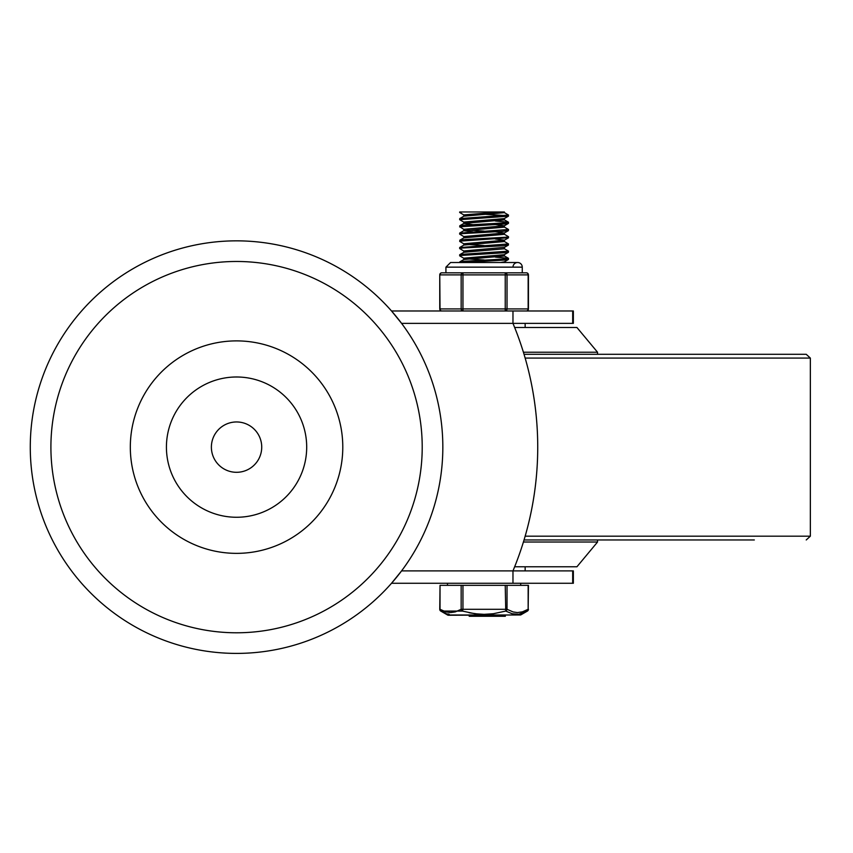 <?xml version="1.0" encoding="UTF-8"?>
<svg xmlns="http://www.w3.org/2000/svg" width="853" height="853" viewBox="0 0 853 853"><rect width="100%" height="100%" fill="white"/><g stroke="black" fill="none" stroke-linecap="round" stroke-linejoin="round"><path stroke-width="1.28" d="M473.703 583.271L572.683 583.271L572.683 570.902L401.582 570.902L391.527 583.271L512.973 583.271L512.973 570.902L515.479 564.707M515.479 329.546L512.973 323.362L401.582 323.362L391.527 310.982L512.973 310.982L512.973 323.362L572.683 323.362L572.683 310.982L573.355 310.982L573.355 323.362L572.683 323.362M442.835 447.132A206.287 206.287 0 0 0 133.409 268.482A206.287 206.287 0 0 0 133.409 625.771A206.287 206.287 0 0 0 442.835 447.132A206.287 206.287 0 0 0 133.409 268.482A206.287 206.287 0 0 0 133.409 625.771A206.287 206.287 0 0 0 442.835 447.132M572.683 570.902L573.355 570.902L573.355 583.271L572.683 583.271M456.152 583.271L399.055 583.271M438.495 583.271L440.297 583.271M572.683 310.982L512.973 310.982M512.973 323.362A321.805 321.805 0 0 1 512.973 570.902M422.214 447.132A185.655 185.655 0 0 0 143.731 286.352A185.655 185.655 0 0 0 143.731 607.912A185.655 185.655 0 0 0 422.214 447.132M306.696 447.132A70.138 70.138 0 0 0 201.489 386.388A70.138 70.138 0 0 0 201.489 507.866A70.138 70.138 0 0 0 306.696 447.132M342.789 447.132A106.23 106.23 0 0 1 183.438 539.128A106.23 106.23 0 0 1 183.438 355.125A106.23 106.23 0 0 1 342.789 447.132M211.384 447.132A25.163 25.163 0 0 0 249.14 468.926A25.163 25.163 0 0 0 249.14 425.338A25.163 25.163 0 0 0 211.384 447.132M514.658 566.776L576.927 566.776L597.548 542.018L597.548 539.96M523.422 542.018L597.548 542.018M523.422 352.236L597.548 352.236L597.548 354.304M514.658 327.488L576.927 327.488L597.548 352.236M524.051 539.96L754.329 539.96M524.051 354.304L806.234 354.304L810.35 358.079L525.16 358.079M463.893 214.977L459.682 212.482L462.134 211.97L459.682 211.97L504.39 211.97L504.39 212.674L463.904 216.172L459.767 218.571L459.682 219.701L508.42 216.193L508.505 215.052L459.767 218.571M463.904 222.196L459.682 219.701M506.053 215.574L485.954 214.38M504.283 212.568L508.505 215.052M463.904 229.414L459.852 226.791L505.179 223.923L508.431 223.411L508.505 222.292M495.39 221.023L508.431 222.185L505.424 222.857L464.469 225.149L459.916 225.725L459.682 226.93M463.893 236.633L459.682 234.148L461.74 233.669L502.246 231.376L508.42 230.63L508.505 229.5L459.682 233.114M504.283 227.005L508.505 229.5M463.904 243.851L459.767 241.463L460.215 241.122L508.505 237.742M504.294 234.223L508.505 236.718L506.415 237.198L465.877 239.49L460.321 240.066L459.682 241.367M463.893 251.07L459.682 248.586L462.721 248.01L503.654 245.717L508.26 245.142L508.505 243.937L459.682 247.562M504.283 241.442L508.505 243.937M463.904 258.299L459.767 255.9L460.769 255.463L507.055 252.595L508.42 252.285L508.505 251.155L460.929 254.397L459.682 254.77L459.682 255.804M504.283 248.66L508.505 251.155M462.134 262.511L504.901 260.048L508.431 259.504L508.505 258.395M495.39 257.126L508.431 258.288L505.157 258.981L464.171 261.274L459.852 261.85L459.682 262.511M508.431 259.504L504.294 261.903L500.615 262.511M508.42 252.285L504.283 254.684L463.808 258.182L463.808 259.547M467.583 258.896L484.099 259.984M504.39 254.631L504.39 255.996L463.904 259.493L459.767 261.892M504.39 247.349L463.808 250.974M504.39 247.413L504.39 248.777L463.904 252.275L459.767 254.674M495.39 239.011L504.39 240.13M508.431 237.848L504.294 240.247L463.808 243.745L463.808 245.11M467.583 244.459L484.099 245.547M504.39 240.194L504.39 241.559L463.893 245.056L459.767 247.455M495.39 231.792L504.283 233.029L463.808 236.526L463.808 237.891M504.39 234.33L463.904 237.838L459.767 240.237M495.39 224.563L504.294 225.81L463.808 229.308L463.808 230.726L472.797 231.856M467.583 230.011L484.099 231.11M504.39 225.746L504.39 227.122L463.797 230.726M508.42 216.193L504.283 218.581L463.808 222.079L463.808 223.454M504.39 219.882L463.904 223.39L472.797 224.638M500.615 211.97L463.808 214.881M512.973 583.271L484.962 583.271M440.031 585.339L439.753 609.287A2.058 2.058 0 0 0 440.777 611.079A2.058 1.717 -60 0 1 440.031 609.287L440.031 585.339L461.164 585.339L461.164 609.287L462.955 609.287L462.955 585.339L461.164 585.339M528.156 585.339L528.156 609.287L528.433 585.339L462.955 585.339M505.232 585.339L505.754 611.079A2.058 1.717 -60 0 0 507.023 609.287L513.09 611.942L517.398 612.571L522.399 611.846L528.156 609.287A2.058 1.717 60 0 1 527.41 611.079L520.671 614.97L447.516 614.97L440.777 611.079L462.443 611.079L462.955 609.287L507.023 609.287L507.023 585.339M440.031 609.287L445.884 611.878L450.576 612.571L455.267 611.889L461.164 609.287A2.058 1.717 60 0 0 462.443 611.079L474.854 613.723L484.099 614.352L493.333 613.723L505.754 611.079L512.216 613.765L518.699 614.235L527.41 611.079A2.058 2.058 0 0 0 528.433 609.287M447.516 614.97A2.058 2.058 0 0 0 448.55 615.248L520.671 614.97M449.168 614.192L447.558 613.893M446.258 613.542L440.777 611.079M489.942 614.096L487.543 614.267M484.088 614.352L481.06 614.288M478.256 614.096L469.097 612.731M469.704 615.248L469.704 616.282L491.691 616.282L491.52 615.248M504.944 615.248L504.944 616.282L491.691 616.282L491.691 615.248M520.714 583.271L520.714 585.339M522.26 267.149L522.26 272.821L526.376 272.821L462.955 272.821A2.058 1.791 90 0 0 461.164 274.879L461.164 308.914A2.058 1.791 90 0 0 462.955 310.982L462.955 272.821L441.811 272.821L445.927 272.821L445.927 267.149L522.26 267.149A4.638 4.638 0 0 0 517.611 262.511A4.638 4.638 0 0 0 512.973 267.149M505.232 272.821L505.232 310.982A2.058 1.791 -90 0 0 507.023 308.914L507.023 274.879A2.058 1.791 -90 0 0 505.232 272.821L510.425 272.821M528.433 274.879A2.058 2.058 0 0 0 526.376 272.821A2.058 1.791 90 0 1 528.156 274.879L528.156 308.914A2.058 1.791 90 0 1 526.376 310.982A2.058 2.058 0 0 0 528.433 308.914L528.433 274.879L440.031 274.879A2.058 1.791 -90 0 1 441.811 272.821A2.058 2.058 0 0 0 439.753 274.879L440.031 308.914A2.058 1.791 -90 0 0 441.811 310.982A2.058 2.058 0 0 1 439.753 308.914L528.433 308.914M457.762 272.821L462.955 272.821M525.16 536.185L810.35 536.185L806.234 539.96M469.299 615.248L469.299 616.282M475.654 615.248L475.654 616.282M470.909 615.248L470.909 616.282M480.314 615.248L480.314 616.282M481.263 615.248L481.263 616.282M479.535 615.248L479.535 616.282L479.535 615.248M488.993 615.248L488.993 616.282L488.993 615.248M486.167 615.248L486.167 616.282M500.402 615.248L500.402 616.282M499.144 615.248L499.144 616.282M810.35 536.185L810.35 358.079M525.149 323.362L525.149 327.488M525.149 566.776L525.149 570.902M459.682 233.104L459.682 234.138M508.505 236.729L508.505 237.752M459.682 247.551L459.682 248.575M504.39 261.85L504.39 262.511M463.808 250.963L463.808 252.328M504.39 232.965L504.39 234.34M504.39 218.528L504.39 219.903M504.294 255.889L508.431 258.288M463.904 230.619L459.767 233.018M504.294 219.786L508.431 222.185M463.904 223.39L459.767 225.789M463.808 214.86L463.808 216.236M508.42 245.067L504.294 247.466M508.42 230.63L504.283 233.029M508.431 223.411L504.294 225.81M469.203 615.248L469.203 616.282M475.974 615.248L475.974 616.282M505.317 615.248L505.317 616.282M447.484 585.339L447.484 583.271M439.753 308.914L439.753 274.879M445.927 267.149L450.576 262.511L517.611 262.511"/></g></svg>
